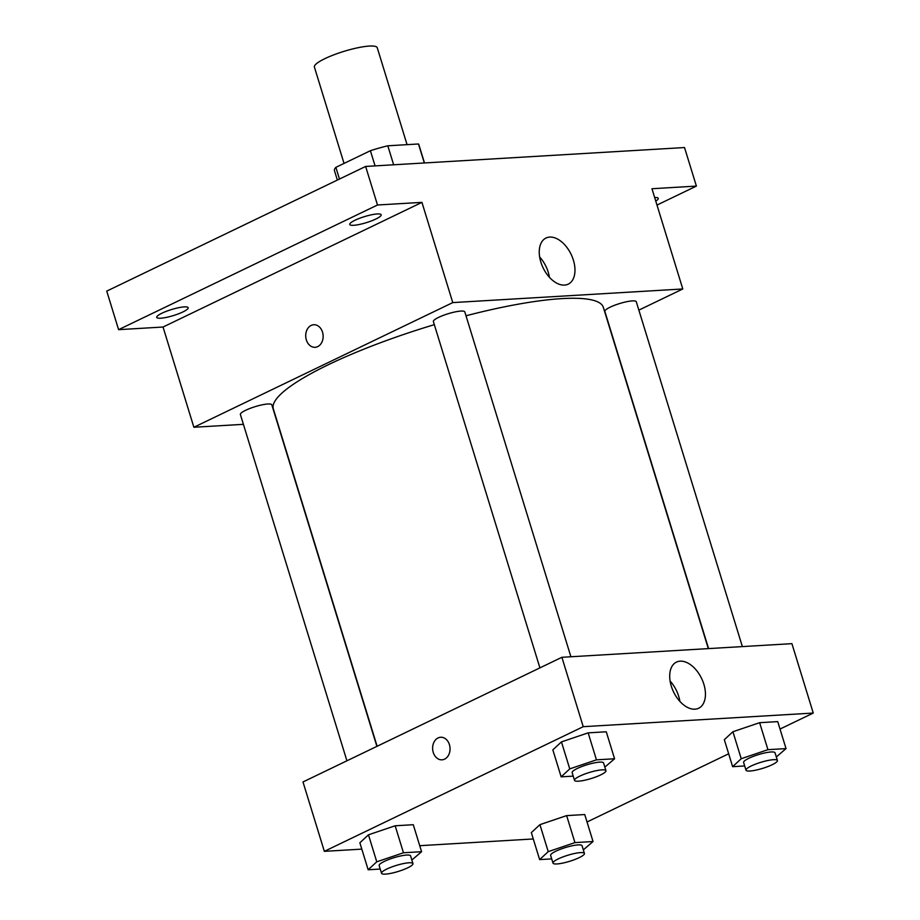 <?xml version="1.0" encoding="UTF-8"?>
<svg xmlns="http://www.w3.org/2000/svg" width="920" height="920" viewBox="0 0 920 920"><rect width="100%" height="100%" fill="white"/><g stroke="black" fill="none" stroke-linecap="round" stroke-linejoin="round"><path stroke-width="1.38" d="M407.065 144.659L377.246 47.736A32.878 6.325 162.9 0 0 357.868 47.748A32.878 6.325 162.9 0 0 324.909 58.639A32.878 6.325 162.9 0 0 314.398 67.068L344.034 163.415M393.645 164.783L387.803 145.797L418.473 143.98A44.16 8.487 162.9 0 1 418.864 144.659L424.499 162.955M339.468 179.043L335.869 167.348A44.16 8.487 162.9 0 0 334.454 170.625L337.353 180.067M335.869 167.348L370.403 150.719A44.16 8.487 162.9 0 1 387.803 145.797M375.061 165.887L370.403 150.719M424.315 162.966L418.473 143.98M243.409 424.327L193.879 427.259L163.036 327.025L118.599 329.659L106.743 291.111L365.631 166.451L684.526 147.545L696.394 186.093L656.983 205.068M160.701 318.216A16.445 3.162 -17.1 0 1 156.745 317.388A16.445 3.162 -17.1 0 1 166.439 311.282A16.445 3.162 -17.1 0 1 184.23 306.889A16.445 3.162 -17.1 0 1 188.174 307.717A16.445 3.162 -17.1 0 1 178.492 313.823A16.445 3.162 -17.1 0 1 160.701 318.216M353.694 225.296A16.445 3.162 -17.1 0 1 349.738 224.457A16.445 3.162 -17.1 0 1 359.433 218.362A16.445 3.162 -17.1 0 1 377.223 213.958A16.445 3.162 -17.1 0 1 381.167 214.797A16.445 3.162 -17.1 0 1 371.484 220.892A16.445 3.162 -17.1 0 1 353.694 225.296M163.036 327.025L421.935 202.365L377.499 204.999L365.631 166.451M118.599 329.659L377.499 204.999M193.879 427.259L452.766 302.599L421.935 202.365M452.766 302.599L682.789 288.972L651.958 188.726L696.394 186.093M540.833 262.05A25.599 15.548 -115.7 0 1 545.997 238.027A25.599 15.548 -115.7 0 1 571.113 254.345A25.599 15.548 -115.7 0 1 568.215 284.154A25.599 15.548 -115.7 0 1 540.833 262.05M654.66 197.512A16.445 3.162 -17.1 0 1 658.248 198.363A16.445 3.162 -17.1 0 1 655.753 201.089M434.332 324.656A172.626 33.178 162.9 0 0 328.555 364.619A172.626 33.178 162.9 0 0 273.332 408.871L377.131 746.258M708.319 648.611L603.336 307.36A172.626 33.178 162.9 0 0 466.003 315.778M682.789 288.972L638.859 310.12M742.371 646.599L636.283 301.737A16.445 3.162 162.9 0 0 626.589 301.737A16.445 3.162 162.9 0 0 610.109 307.188A16.445 3.162 162.9 0 0 604.854 311.409L708.584 648.6M376.889 746.373L271.814 404.823A16.445 3.162 162.9 0 0 262.131 404.834A16.445 3.162 162.9 0 0 245.651 410.285A16.445 3.162 162.9 0 0 240.384 414.494L346.921 760.806M539.913 667.874L433.377 321.574A16.445 3.162 -17.1 0 1 448.166 313.72A16.445 3.162 -17.1 0 1 464.807 311.903L570.906 656.765M317.688 346.622A11.304 8.717 86.6 0 1 315.1 347.311A11.304 8.717 86.6 0 1 305.728 336.536A11.304 8.717 86.6 0 1 313.754 324.737A11.304 8.717 86.6 0 1 322.92 333.787A11.304 8.717 86.6 0 1 317.688 346.622M315.1 347.3A11.304 8.717 86.6 0 1 305.739 336.536A11.304 8.717 86.6 0 1 313.766 324.737M539.637 256.956A25.599 15.548 -115.7 0 1 549.435 277.322M361.813 849.125L324.346 851.345L302.99 781.954L561.89 657.294L791.913 643.655L813.257 713.057L780.022 729.054M533.278 838.959L419.727 845.698M724.327 739.692L732.918 731.733L759.632 722.694L777.733 721.613L759.632 722.694L732.918 731.733L724.327 739.692L732.63 766.682L741.221 758.712L767.935 749.673L786.036 748.604L776.319 756.942M359.858 842.789L368.46 834.819L395.163 825.78L413.275 824.711L395.163 825.78L368.46 834.819L359.858 842.789L368.161 869.768L376.763 861.81L403.466 852.771L421.578 851.701L411.861 860.039M728.663 753.79L587.029 821.985M324.346 851.345L583.234 726.685L813.257 713.057M531.334 832.623L539.925 824.654L566.639 815.614L584.74 814.545L566.639 815.614L539.925 824.654L531.334 832.623L539.637 859.602L548.228 851.644L574.942 842.605L593.043 841.535L583.326 849.873M552.851 749.857L561.453 741.899L588.156 732.86L606.269 731.779L588.156 732.86L561.453 741.899L552.851 749.857L561.154 776.848L569.756 768.879L596.459 759.839L614.571 758.77L604.854 767.119M583.234 726.685L561.89 657.294M671.289 686.136A25.599 15.548 -115.7 0 1 676.464 662.112A25.599 15.548 -115.7 0 1 701.581 678.431A25.599 15.548 -115.7 0 1 698.671 708.239A25.599 15.548 -115.7 0 1 671.289 686.136M444.601 759.138A11.304 8.717 86.6 0 1 442.002 759.817A11.304 8.717 86.6 0 1 432.641 749.053A11.304 8.717 86.6 0 1 440.668 737.254A11.304 8.717 86.6 0 1 449.822 746.304A11.304 8.717 86.6 0 1 444.601 759.138M442.002 759.817A11.304 8.717 86.6 0 1 432.641 749.053A11.304 8.717 86.6 0 1 440.668 737.254M670.105 681.042A25.599 15.548 -115.7 0 1 679.903 701.408M573.217 776.123L561.154 776.848M605.946 770.684L603.577 762.979A16.445 3.162 162.9 0 0 593.883 762.979A16.445 3.162 162.9 0 0 577.403 768.43A16.445 3.162 162.9 0 0 572.148 772.639L574.517 780.356A16.445 3.162 162.9 0 0 591.169 778.538A16.445 3.162 162.9 0 0 605.946 770.684A16.445 3.162 162.9 0 0 596.263 770.695A16.445 3.162 162.9 0 0 579.784 776.135A16.445 3.162 162.9 0 0 574.517 780.356M569.756 768.879L561.453 741.899M596.459 759.839L588.156 732.86M614.571 758.77L606.269 731.779M744.694 765.957L732.63 766.682M777.423 760.518L775.043 752.801A16.445 3.162 162.9 0 0 765.359 752.813A16.445 3.162 162.9 0 0 748.88 758.264A16.445 3.162 162.9 0 0 743.624 762.473L745.994 770.189A16.445 3.162 162.9 0 0 762.634 768.372A16.445 3.162 162.9 0 0 777.423 760.518A16.445 3.162 162.9 0 0 767.728 760.529A16.445 3.162 162.9 0 0 751.249 765.969A16.445 3.162 162.9 0 0 745.994 770.189M741.221 758.712L732.918 731.733M767.935 749.673L759.632 722.694M786.036 748.604L777.733 721.613M380.224 869.055L368.161 869.768M412.953 863.615L410.584 855.899A16.445 3.162 162.9 0 0 400.89 855.91A16.445 3.162 162.9 0 0 384.41 861.35A16.445 3.162 162.9 0 0 379.155 865.57L381.524 873.275A16.445 3.162 162.9 0 0 398.176 871.47A16.445 3.162 162.9 0 0 412.953 863.615A16.445 3.162 162.9 0 0 403.27 863.615A16.445 3.162 162.9 0 0 386.791 869.067A16.445 3.162 162.9 0 0 381.524 873.275M376.763 861.81L368.46 834.819M403.466 852.771L395.163 825.78M421.578 851.701L413.275 824.711M551.701 858.889L539.637 859.602M584.43 853.449L582.049 845.733A16.445 3.162 162.9 0 0 572.366 845.744A16.445 3.162 162.9 0 0 555.887 851.184A16.445 3.162 162.9 0 0 550.631 855.404L553 863.109A16.445 3.162 162.9 0 0 569.641 861.304A16.445 3.162 162.9 0 0 584.43 853.449A16.445 3.162 162.9 0 0 574.735 853.449A16.445 3.162 162.9 0 0 558.256 858.9A16.445 3.162 162.9 0 0 553 863.109M548.228 851.644L539.925 824.654M574.942 842.605L566.639 815.614M593.043 841.535L584.74 814.545"/></g></svg>
